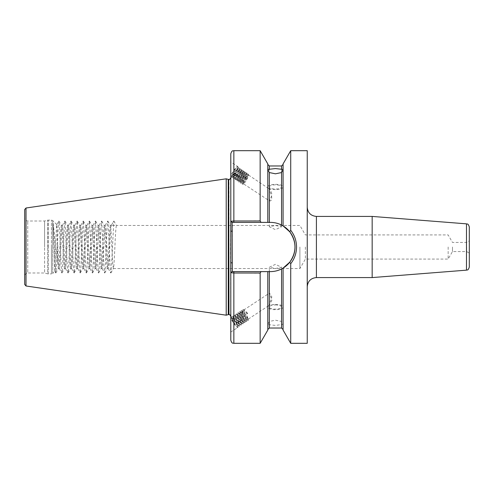 <?xml version="1.0" encoding="UTF-8"?>
<svg xmlns="http://www.w3.org/2000/svg" width="494" height="494" viewBox="0 0 494 494"><rect width="100%" height="100%" fill="white"/><g stroke="black" fill="none" stroke-linecap="round" stroke-linejoin="round"><path stroke-width="0.37" stroke-dasharray="2.47 1.85" d="M469.3 267.106L469.3 226.894M466.62 247L466.62 251.57L466.62 247M281.555 324.589L283.081 324.583L281.555 321.452L275.436 320.192L269.323 321.452L267.791 324.583L275.436 325.416L281.555 324.589L281.555 328.028M275.436 304.44A7.645 2.612 180 0 1 283.081 307.052A7.645 2.612 180 0 1 275.436 309.67A7.645 2.612 180 0 1 267.791 307.052A7.645 2.612 180 0 1 275.436 304.44M275.436 268.514L281.555 267.26L275.436 264.333L269.323 267.26L275.436 268.514M275.436 304.965A6.113 2.093 180 0 1 281.555 307.052A6.113 2.093 180 0 1 275.436 309.145A6.113 2.093 180 0 1 269.323 307.052A6.113 2.093 180 0 1 275.436 304.965M237.836 326.225A6.268 1.229 -123.3 0 1 237.96 326.744A6.268 1.229 -123.3 0 1 237.836 327.454A6.268 1.229 -123.3 0 1 234.391 324.36A6.268 1.229 -123.3 0 1 230.945 318.204A6.268 1.229 -123.3 0 1 230.797 317.389A6.268 1.229 -123.3 0 1 230.945 316.981A6.268 1.229 -123.3 0 1 234.391 320.069A6.268 1.229 -123.3 0 1 237.836 326.225M230.797 317.389L230.797 330.856L230.945 316.981M275.436 189.56A7.645 2.612 180 0 1 267.791 186.948A7.645 2.612 180 0 1 275.436 184.33A7.645 2.612 180 0 1 283.081 186.948A7.645 2.612 180 0 1 275.436 189.56M237.694 167.917L238.287 168.312L236.91 168.818L233.73 172.4L231.816 175.957L233.316 174.833A5.045 0.988 123.3 0 1 231.618 176A5.045 0.988 123.3 0 1 232.705 172.647C234.86 169.491 236.521 167.911 237.694 167.917L237.898 168.689L236.601 172.196L234.008 176.16L233.026 176.926C232.069 176.704 238.232 167.923 239.448 169.072L239.652 169.843L238.355 173.345L235.762 177.315L234.78 178.081C233.823 177.852 239.985 169.078 241.202 170.226L241.399 170.998L240.109 174.499L237.515 178.47L236.527 179.236C235.576 179.007 241.739 170.232 242.955 171.381L243.153 172.153L241.862 175.654L239.269 179.618L238.281 180.384C237.33 180.162 243.493 171.387 244.709 172.536L244.907 173.301L243.616 176.809L241.023 180.773L240.035 181.539C239.084 181.317 245.246 172.542 246.463 173.69L246.66 174.456L245.37 177.964L242.776 181.928L241.788 182.694C240.837 182.471 247 173.697 248.21 174.839L248.414 175.611L247.124 179.112L244.53 183.083L243.542 183.848L269.496 200.922C271.472 201.194 272.138 199.415 271.484 195.587C270.076 191.925 269.409 189.671 269.496 188.844C270.619 189.813 271.447 191.857 271.978 194.982L269.496 200.922L269.323 200.558L269.323 226.74L275.436 225.486L281.555 226.74L275.436 229.667L269.323 226.74M269.323 186.948A6.113 2.093 180 0 1 275.436 184.855A6.113 2.093 180 0 1 281.555 186.948A6.113 2.093 180 0 1 275.436 189.035A6.113 2.093 180 0 1 269.323 186.948L269.323 188.98L248.21 174.839M230.945 177.019A6.268 1.229 123.3 0 1 230.797 176.611L230.945 177.019A6.268 1.229 123.3 0 0 235.119 172.9A6.268 1.229 123.3 0 0 237.96 166.737C236.904 166.583 235.15 168.553 232.705 172.647M230.797 176.92L230.797 161.915L237.836 166.546A6.268 1.229 123.3 0 1 237.96 166.737L236.342 171.764L233.044 176.648L232.069 177.519L231.698 177.26L233.995 172.826L238.627 167.806L239.769 168.54L238.089 172.919L234.798 177.803L233.823 178.674L233.452 178.414L235.749 173.981L240.38 168.96L241.523 169.695L239.843 174.073L236.552 178.952L235.576 179.828L235.206 179.563L237.503 175.135L242.134 170.115L243.276 170.85L241.597 175.228L238.299 180.106L237.33 180.983L236.959 180.718L239.257 176.29L243.888 171.27L245.03 172.005L243.351 176.377L240.053 181.261L239.084 182.132L238.713 181.872L241.01 177.445L244.888 172.949L245.642 172.425L246.79 172.894L245.104 177.531L240.837 183.286L240.492 182.848L242.764 178.6L246.642 174.098L247.395 173.573L248.544 174.049L246.858 178.686L242.585 184.441L242.245 184.003L244.518 179.748L247.346 176.241L246.568 176.525L247.722 177.284L247.346 176.241M283.081 225.906L289.756 231.803C293.208 236.28 294.955 241.344 295.004 247A24.614 24.614 0 0 0 270.391 222.386C274.318 222.399 278.042 223.288 281.555 225.06L283.081 225.906L283.081 163.922M448.144 247L448.144 259.078L448.144 247M452.479 247L452.479 251.57L452.479 247M305.372 247L305.372 259.078L305.372 247M299.901 247L299.901 268.557L299.901 247M54.809 271.317L56.236 231.556L56.705 224.64L57.156 229.654L57.57 262.215L53.136 223.368L54.809 271.317L52.759 273.373L52.759 247L52.759 273.373L51.462 273.911L51.462 247L51.462 273.911L48.239 273.911L48.239 247L48.239 273.911L47.764 273.849L47.764 247L47.764 273.849L44.577 272.991L44.577 247L44.577 272.991L27.757 272.991L27.757 221.009L27.757 272.991C25.898 273.17 24.879 274.189 24.7 276.047L24.7 209.524M307.237 343.318L307.237 150.682M372.167 277.579L372.167 216.421M260.956 222.386L267.791 222.386L267.791 164.44L267.791 222.386L270.391 222.386L231.847 222.386L260.956 222.386L260.147 220.787L230.797 221.071L230.5 247L230.797 316.407L230.797 262.827L230.797 272.929L260.147 273.213L260.956 271.614L233.853 271.614L270.391 271.614L267.791 271.614L267.791 329.56L267.791 271.614L260.956 271.614M226.209 315.184L226.209 178.816M283.081 330.078L283.081 268.094L283.081 329.56L283.081 268.094L281.555 268.94C278.079 270.7 274.361 271.595 270.391 271.614A24.614 24.614 0 0 0 295.004 247C294.949 252.675 293.195 257.745 289.756 262.197L290.725 263.697C294.523 258.85 296.462 253.28 296.536 247C296.468 240.745 294.535 235.181 290.725 230.303L290.725 150.682M239.448 169.072L240.041 169.467L238.664 169.973L235.484 173.555L233.619 177.321C234.242 178.075 239.818 168.917 238.287 168.312M233.026 176.926L233.619 177.321M241.202 170.226L241.794 170.621L240.417 171.128L237.237 174.709L235.372 178.47C235.99 179.229 241.572 170.066 240.041 169.467M234.78 178.081L235.372 178.47M242.955 171.381L243.548 171.77L242.171 172.283L238.991 175.864L237.126 179.625C237.744 180.378 243.326 171.22 241.794 170.621M236.527 179.236L237.126 179.625M244.709 172.536L245.302 172.925L243.925 173.431L240.745 177.013L238.88 180.779C239.497 181.533 245.08 172.375 243.548 171.77M238.281 180.384L238.88 180.779M246.463 173.69L247.056 174.079L245.679 174.586L242.498 178.167L240.634 181.934C241.251 182.687 246.833 173.53 245.302 172.925M240.035 181.539L240.634 181.934M243.542 183.848C243.511 182.737 244.907 180.545 247.722 177.284M246.568 176.525C243.746 179.785 242.356 181.971 242.387 183.089C243.005 183.842 248.587 174.685 247.056 174.079M242.214 184.182L242.338 182.879L241.788 182.694M247.722 313.406L244.511 310.17L243.703 310.047L243.542 311.14L244.53 313.801L247.124 317.969L248.371 319.056L246.833 315.771L243.653 311.986L242.758 311.325L241.77 311.479L242.776 314.956L245.37 319.124L246.617 320.211L245.086 316.926L241.899 313.14L241.01 312.48L240.016 312.634L241.023 316.104L243.616 320.279L244.863 321.366L243.332 318.08L240.146 314.289L239.257 313.634L238.262 313.789L239.269 317.259L241.862 321.433L243.11 322.514L241.578 319.229L238.398 315.444L237.503 314.789L236.509 314.937L237.515 318.414L240.109 322.588L241.356 323.669L239.825 320.384L236.645 316.598L234.934 315.82L234.78 316.907L235.762 319.569L238.355 323.737L239.602 324.824L238.071 321.538L234.891 317.753L233.18 316.969L233.026 318.062L234.008 320.723L236.601 324.891L237.849 325.978L237.694 325.095C236.521 322.681 234.86 320.501 232.705 318.55C235.15 321.02 236.898 323.755 237.96 326.744L237.293 327.139L233.316 322.372L231.865 318.821L232.026 317.735L233.73 318.513L236.91 322.298L238.448 325.583L237.2 324.502L234.601 320.328L233.619 317.667L233.779 316.58L235.484 317.358L238.664 321.149L240.201 324.428L238.954 323.348L236.354 319.173L235.354 315.703L235.533 315.425L237.237 316.203L240.417 319.995L241.955 323.28L240.708 322.193L238.108 318.019L237.108 314.548L237.287 314.27L238.991 315.055L242.171 318.84L243.709 322.125L242.461 321.038L239.862 316.87L238.861 313.394L239.034 313.116L240.745 313.9L243.925 317.685L245.462 320.97L244.215 319.884L241.615 315.715L240.615 312.239L240.788 311.961L242.498 312.745L245.679 316.531L247.056 318.933L247.019 319.785L243.369 314.561L242.344 311.591L242.542 310.812L244.252 311.591L246.568 314.165L247.722 313.406L246.568 314.165M269.496 304.168L269.496 305.156L271.854 300.358L269.496 293.078L271.854 296.968L269.496 304.168M233.316 322.372A5.045 0.988 -123.3 0 1 231.618 318.988A5.045 0.988 -123.3 0 1 231.618 318A5.045 0.988 -123.3 0 1 232.705 318.55M57.57 262.215L58.335 268.557L58.947 264.438L60.781 229.562L61.392 225.443L62.003 229.562L63.837 264.438L64.448 268.557L65.06 264.438L66.9 229.562L67.511 225.443L68.123 229.562L69.957 264.438L70.568 268.557L71.179 264.438L73.013 229.562L73.625 225.443L74.236 229.562L76.07 264.438L76.681 268.557L77.292 264.438L79.126 229.562L79.738 225.443L80.349 229.562L82.183 264.438L82.801 268.557L83.412 264.438L85.246 229.562L85.857 225.443L86.469 229.562L88.303 264.438L88.914 268.557L89.525 264.438L91.359 229.562L91.97 225.443L92.582 229.562L94.416 264.438L95.027 268.557L95.638 264.438L97.472 229.562L98.084 225.443L98.695 229.562L100.535 264.438L101.147 268.557L101.758 264.438L103.592 229.562L104.203 225.443L104.814 229.562L106.648 264.438L107.26 268.557L107.871 264.438L109.705 229.562L110.316 225.443L110.928 229.562L112.762 264.438L113.373 268.557L113.984 264.438L114.904 247C115.417 233.909 115.923 226.721 116.436 225.443L111.243 225.505L113.873 221.009L116.436 225.443L299.901 225.443L305.372 234.922L448.144 234.922L452.479 242.431L466.62 242.431L469.3 240.887L469.3 247L469.3 240.887M110.316 225.443L111.311 225.443C110.804 226.721 110.292 233.909 109.785 247L108.865 264.438L108.18 268.495L105.809 229.562L105.123 225.505L102.752 264.438L102.067 268.495L99.695 229.562L99.01 225.505L96.639 264.438L95.953 268.495L93.576 229.562L92.891 225.505L90.519 264.438L89.834 268.495L87.463 229.562L86.851 225.443L86.24 229.562L84.406 264.438L83.795 268.557L83.183 264.438L81.349 229.562L80.738 225.443L80.127 229.562L78.287 264.438L77.675 268.557L77.064 264.438L75.23 229.562L74.619 225.443L74.007 229.562L72.173 264.438L71.562 268.557L70.951 264.438L69.117 229.562L68.505 225.443L67.894 229.562L66.06 264.438L65.449 268.557L64.838 264.438L63.004 229.562L62.392 225.443L61.775 229.562L59.941 264.438L59.329 268.557L58.718 264.438L57.57 241.961M233.316 174.833C236.021 171.64 237.565 168.942 237.96 166.737M230.797 161.915L230.797 176.611A6.268 1.229 123.3 0 1 233.872 170.362A6.268 1.229 123.3 0 1 237.836 166.546M230.797 340.261L230.797 272.929L231.847 271.614L232.322 271.614L230.797 272.669M230.797 221.071L231.847 222.386L230.797 221.071L230.797 153.739M260.147 220.787L260.147 150.682M267.791 222.386L267.791 163.922M289.756 262.197L283.081 268.094M290.725 343.318L290.725 263.697M230.797 231.173L230.797 177.593L230.797 231.173L232.322 231.173L232.322 222.386L270.391 222.386A24.614 24.614 0 0 1 281.555 225.06L281.555 165.972M260.147 343.318L260.147 273.213M267.791 330.078L267.791 271.614M290.725 230.303L289.756 231.803M24.7 284.476L24.7 247M307.237 247L307.237 207.252L307.237 247M44.577 247L44.577 221.009L44.577 247M111.311 225.443L113.873 221.009M53.136 223.368L55.717 272.941L56.39 268.026L58.224 225.974L58.835 221.009L59.447 225.974L61.281 268.026L61.892 272.991L62.503 268.026L64.337 225.974L65.01 221.059L67.394 268.026L68.005 272.991L68.617 268.026L70.451 225.974L71.124 221.059L73.513 268.026L74.125 272.991L74.736 268.026L76.57 225.974L77.243 221.059L79.627 268.026L80.238 272.991L80.849 268.026L82.683 225.974L83.356 221.059L85.74 268.026L86.351 272.991L86.963 268.026L88.797 225.974L89.47 221.059L91.859 268.026L92.471 272.991L93.082 268.026L94.916 225.974L95.589 221.059L97.973 268.026L98.584 272.991L99.195 268.026L101.029 225.974L101.702 221.059L104.086 268.026L104.697 272.991L105.315 268.026L107.149 225.974L107.76 221.009L108.371 225.974L110.205 268.026L110.817 272.991L111.428 268.026L113.811 221.059M281.555 321.452L281.555 268.94A24.614 24.614 0 0 0 282.611 268.366M233.853 343.318L233.853 271.614L231.847 271.614L230.797 272.929M230.797 262.827L232.322 262.827L232.322 271.614L270.391 271.614M232.322 262.827L232.322 231.173M232.106 222.386L230.797 221.331M237.96 326.744L237.651 327.331L236.342 326.071L233.044 320.933L231.723 316.66L232.847 316.469L233.995 317.339L237.88 322.088L239.775 325.91L239.405 326.182L238.089 324.916L234.798 319.779L233.477 315.512L234.601 315.314L235.749 316.185L239.633 320.933L241.529 324.756L241.152 325.027L239.843 323.761L236.552 318.624L235.23 314.357L236.354 314.165L237.503 315.03L241.387 319.779L243.283 323.607L242.906 323.873L241.597 322.607L238.299 317.469L236.984 313.202L238.108 313.011L239.257 313.875L243.134 318.63L245.036 322.452L244.66 322.718L243.351 321.452L240.053 316.321L238.738 312.047L239.862 311.856L241.01 312.721L244.888 317.475L246.79 321.298L246.413 321.563L245.104 320.303L241.807 315.166L240.492 310.893L241.615 310.701L242.764 311.566L246.642 316.321L248.544 320.143L248.167 320.415L246.858 319.149L243.561 314.011L242.227 310.288L242.245 309.744L243.369 309.547L247.346 313.647M466.484 223.844L466.484 270.156M52.759 247L52.759 220.627L52.759 247M316.413 277.579L316.413 216.421M228.957 314.573L228.957 179.427M228.728 314.573L228.728 179.427M228.259 314.635L228.259 179.365M26.009 285.989L26.009 208.011M269.323 328.028L269.323 324.589M269.323 321.452L269.323 271.614M269.323 222.386L269.323 165.972M233.853 222.386L233.853 150.682M47.764 247L47.764 220.151L47.764 247M48.239 247L48.239 220.089L48.239 247M51.462 247L51.462 220.089L51.462 247M113.373 268.557L299.901 268.557L305.372 259.078L448.144 259.078L452.479 251.57L466.62 251.57L469.3 253.113M283.081 324.583L283.081 307.052M281.555 307.052L281.555 267.26M230.797 332.085L237.836 327.454M267.791 169.417L267.791 186.948M56.748 224.622L52.759 220.627L51.462 220.089L47.764 220.151L44.577 221.009L27.757 221.009C25.898 220.83 24.879 219.811 24.7 217.953M246.617 320.211L247.216 319.816M248.371 319.056L269.496 305.156M237.849 325.978L238.448 325.583M239.602 324.824L240.201 324.428M241.356 323.669L241.955 323.28M243.11 322.514L243.709 322.125M244.863 321.366L245.462 320.97M231.618 318L232.026 317.735M233.18 316.969L233.779 316.58M234.934 315.82L235.533 315.425M236.688 314.666L237.287 314.27M238.441 313.511L239.034 313.116M240.195 312.356L240.788 311.961M58.335 268.557L59.329 268.557M64.448 268.557L65.449 268.557M70.568 268.557L71.562 268.557M76.681 268.557L77.675 268.557M82.801 268.557L83.795 268.557M88.914 268.557L89.908 268.557M95.027 268.557L96.027 268.557M101.147 268.557L102.141 268.557M107.26 268.557L108.254 268.557M61.392 225.443L62.392 225.443M67.511 225.443L68.505 225.443M73.625 225.443L74.619 225.443M79.738 225.443L80.738 225.443M85.857 225.443L86.851 225.443M91.97 225.443L92.965 225.443M98.084 225.443L99.084 225.443M104.203 225.443L105.197 225.443M241.949 311.201L242.542 310.812M243.703 310.047L269.496 293.078M54.766 271.305L55.717 272.941M56.705 224.64L58.774 221.059M59.255 268.495L61.83 272.941M62.318 225.505L64.887 221.059M65.375 268.495L67.944 272.941M68.431 225.505L71.006 221.059M71.488 268.495L74.063 272.941M74.545 225.505L77.12 221.059M77.607 268.495L80.176 272.941M80.664 225.505L83.233 221.059M83.721 268.495L86.296 272.941M86.777 225.505L89.352 221.059M89.834 268.495L92.409 272.941M92.891 225.505L95.466 221.059M95.953 268.495L98.522 272.941M99.01 225.505L101.579 221.059M102.067 268.495L104.642 272.941M105.123 225.505L107.698 221.059M108.18 268.495L110.755 272.941M55.834 272.941L58.409 268.495M58.891 221.059L61.466 225.505M61.954 272.941L64.523 268.495M65.01 221.059L67.579 225.505M68.067 272.941L70.642 268.495M71.124 221.059L73.699 225.505M74.18 272.941L76.755 268.495M77.243 221.059L79.812 225.505M80.3 272.941L82.868 268.495M83.356 221.059L85.931 225.505M86.413 272.941L88.988 268.495M89.47 221.059L92.045 225.505M92.532 272.941L95.101 268.495M95.589 221.059L98.158 225.505M98.646 272.941L101.221 268.495M101.702 221.059L104.277 225.505M104.759 272.941L107.334 268.495M107.816 221.059L110.39 225.505M110.878 272.941L113.447 268.495M281.555 186.948L281.555 226.74M283.081 169.417L283.081 186.948M246.253 174.197L247.395 173.573M240.584 181.724L240.467 183.027M244.499 173.048L245.642 172.425M238.83 180.576L238.713 181.872M242.745 171.893L243.888 171.27M237.077 179.421L236.959 180.718M240.992 170.739L242.134 170.115M235.323 178.266L235.206 179.563M239.238 169.584L240.38 168.96M233.569 177.111L233.452 178.414M237.484 168.429L238.627 167.806M231.816 175.957L231.698 177.26M237.898 168.689L238.015 167.386M233.217 176.895L232.069 177.519M239.652 169.843L239.769 168.54M234.971 178.05L233.823 178.674M241.399 170.998L241.523 169.695M236.725 179.205L235.576 179.828M243.153 172.153L243.276 170.85M238.479 180.353L237.33 180.983M244.907 173.301L245.03 172.005M240.232 181.508L239.084 182.132M246.66 174.456L246.784 173.153M241.986 182.663L240.837 183.286M248.414 175.611L248.538 174.308M243.74 183.817L242.585 184.441M269.323 307.052L269.323 305.02M269.323 293.442L269.323 267.26M267.791 324.583L267.791 307.052M244.511 310.17L243.369 309.547M248.42 318.84L248.544 320.143M242.758 311.325L241.615 310.701M246.667 319.995L246.79 321.298M241.01 312.48L239.862 311.856M244.919 321.149L245.036 322.452M239.257 313.634L238.108 313.011M243.165 322.304L243.283 323.607M237.503 314.789L236.354 314.165M241.412 323.453L241.529 324.756M235.749 315.938L234.601 315.314M239.658 324.607L239.775 325.91M233.995 317.092L232.847 316.469M237.904 325.762L238.022 327.065M237.293 327.139L237.651 327.331M231.822 318.513L231.705 317.21M238.25 325.552L239.405 326.182M233.576 317.358L233.458 316.055M240.004 324.404L241.152 325.027M235.329 316.209L235.212 314.906M241.757 323.249L242.906 323.873M237.083 315.055L236.966 313.752M243.511 322.094L244.66 322.718M238.837 313.9L238.719 312.597M245.265 320.939L246.413 321.563M240.59 312.745L240.473 311.442M247.019 319.785L248.167 320.415M242.344 311.591L242.227 310.288"/><path stroke-width="0.74" d="M469.3 226.894L469.3 267.106C467.812 271.299 467.287 269.483 466.484 270.156L466.484 223.844C467.287 224.517 467.812 222.701 469.3 226.894M230.797 330.856L230.797 332.085M269.323 172.548L267.791 169.417L275.436 168.584L283.081 169.417L281.555 172.548L275.436 173.808L269.323 172.548L269.323 222.386L270.391 222.386C274.318 222.399 278.042 223.288 281.555 225.06L283.081 225.906L289.756 231.803L290.725 230.303C294.535 235.181 296.468 240.745 296.536 247C296.462 253.28 294.523 258.85 290.725 263.697L290.725 343.318L307.237 343.318L307.237 150.682L290.725 150.682L290.725 230.303M466.484 223.844L372.167 216.421L372.167 277.579L316.413 277.579C310.837 278.122 307.781 281.179 307.237 286.748M290.725 263.697L289.756 262.197L283.081 268.094L281.555 268.94C278.079 270.7 274.361 271.595 270.391 271.614L261.067 271.614L260.147 273.021L233.853 273.021L230.797 272.669L230.797 221.331L233.853 220.979L260.147 220.979L261.067 222.386L269.323 222.386M228.259 179.365L228.728 179.427L228.728 314.573L228.259 314.635L228.259 179.365L226.209 178.816L226.209 315.184L26.009 285.989L24.7 284.476L24.7 247L24.7 276.047M26.009 285.989L26.009 208.011L24.7 209.524L24.7 247M261.067 222.386L232.106 222.386L232.322 271.614L233.853 271.614L232.106 271.614L230.797 272.669L230.797 340.261C232.248 344.442 232.946 342.731 233.853 343.318L260.147 343.318L260.147 273.021M233.853 222.386L233.853 150.682C232.946 151.269 232.248 149.559 230.797 153.739L230.797 221.331L232.106 222.386M233.853 150.682L260.147 150.682L260.147 220.979M260.147 150.682L267.791 163.922L267.791 222.386M283.081 268.094L283.081 330.078L290.725 343.318M267.791 271.614L267.791 330.078L260.147 343.318M290.725 150.682L283.081 163.922L283.081 225.906M233.853 343.318L233.853 271.614L261.067 271.614M270.391 271.614A24.614 24.614 0 0 0 281.555 268.94L281.555 328.028L283.081 329.56M282.611 268.366A24.614 24.614 0 0 0 281.555 225.06L281.555 172.548M289.756 262.197C296.715 252.088 296.715 241.955 289.756 231.803M230.797 262.827L232.322 262.827M230.797 231.173L232.322 231.173M372.167 216.421L316.413 216.421L316.413 277.579M228.728 179.427L228.957 314.573C229.265 314.048 229.877 314.659 230.797 316.407M269.323 271.614L269.323 328.028L267.791 329.56M267.791 164.44L269.323 165.972L269.323 169.411M269.323 165.972L281.555 165.972L281.555 169.411M26.009 208.011L226.209 178.816M269.323 328.028L281.555 328.028M281.555 165.972L283.081 164.44M228.259 314.635L226.209 315.184M228.957 179.427C229.265 179.952 229.877 179.341 230.797 177.593M466.484 270.156L372.167 277.579M316.413 216.421C310.837 215.878 307.781 212.821 307.237 207.252"/></g></svg>
